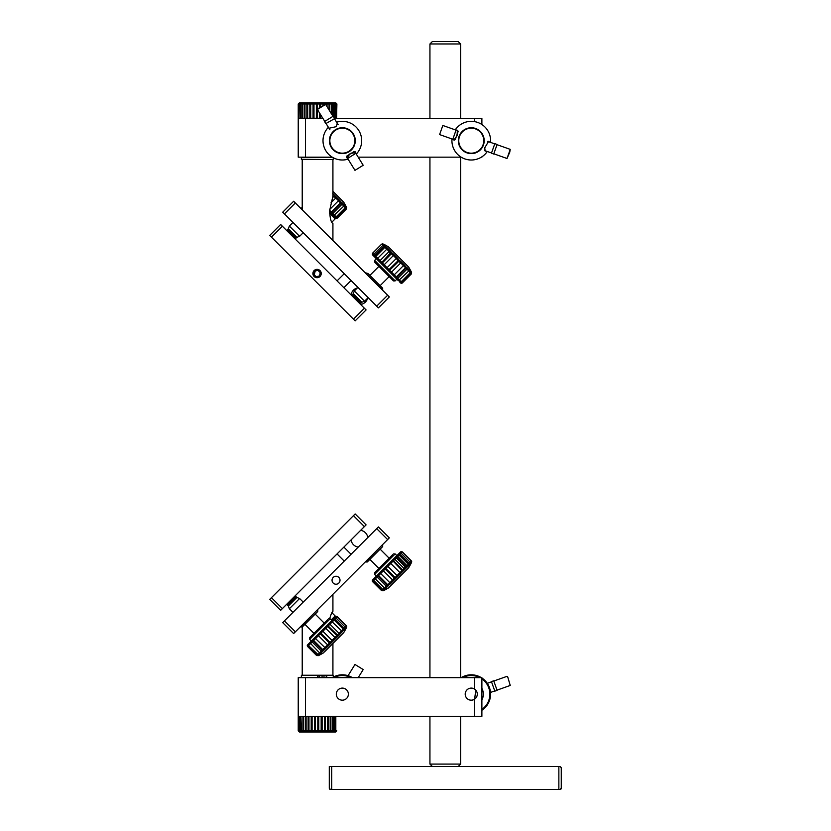 <?xml version="1.0" encoding="UTF-8"?>
<svg xmlns="http://www.w3.org/2000/svg" width="831" height="831" viewBox="0 0 831 831"><rect width="100%" height="100%" fill="white"/><g stroke="black" fill="none" stroke-linecap="round" stroke-linejoin="round"><path stroke-width="1.25" d="M429.939 43.97L432.349 41.55L458.213 41.55L460.623 43.97L429.939 43.97L429.939 118.49M432.349 766.494L429.939 764.073L460.623 764.073L458.213 766.494M330.499 789.45L329.294 788.245L330.499 789.45A1.205 1.205 0 0 1 329.294 788.245L329.294 766.494L331.704 766.494L331.704 789.45L330.499 789.45M329.294 767.699L329.294 788.245M331.704 789.45L560.063 789.45L558.858 789.45L558.858 766.494L560.063 766.494L561.268 767.699L560.063 766.494L561.268 767.699L561.268 788.245A1.205 1.205 0 0 1 560.613 789.315M560.063 766.494L331.704 766.494M560.063 789.45L561.268 788.245M332.919 159.573L332.919 196.168L329.616 210.669C330 218.397 331.102 222.677 332.919 223.508L332.919 240.523M302.224 159.573L302.224 209.838M481.887 118.49L481.887 124.525L481.887 118.49L474.646 118.49L474.646 121.638M481.357 157.163L481.887 157.163M305.486 118.49L305.486 157.163L298.236 157.163L298.236 118.49L322.968 118.49M334.322 118.49L474.646 118.49M305.486 157.163L332.234 157.163M358.203 157.163L461.153 157.163M363.199 165.265L354.982 170.345L363.199 165.265L355.834 153.34M346.849 156.051L354.058 151.595M346.475 157.038L347.41 158.544L356.042 153.216L355.107 151.699M334.457 118.262L333.189 116.205L324.557 121.534L325.825 123.59L335.288 118.251L335.288 104L334.197 104L334.197 117.825M319.561 107.583L325.627 104.405L317.4 109.484L319.561 107.583M328.39 127.288A19.331 19.331 0 0 0 348.064 159.136M356.291 154.067A19.331 19.331 0 0 0 336.617 122.209M337.22 123.175L336.316 126.644L328.993 128.254M347.026 157.921L350.235 153.475L355.658 152.592M439.599 134.58L442.83 125.471L439.599 134.58L452.802 139.255M458.11 131.516L455.284 139.504M457.788 130.519L456.115 129.927L452.916 138.954L452.729 139.483L454.401 140.075M493.905 153.496L493.718 154.026L491.443 153.216L494.829 143.649L497.115 144.459L493.905 153.496M509.746 152.208L507.014 158.482L510.244 149.372L509.746 152.208M456.801 130.166L457.372 130.238L457.092 135.64L453.892 140.034L453.404 139.733M486.218 151.107L485.148 151.117L484.743 147.835L488.618 141.322L489.449 141.997M490.519 142.371A19.331 19.331 0 0 0 455.232 129.865M452.002 138.974A19.331 19.331 0 0 0 487.288 151.481M329.492 213.183L335.173 218.865L331.912 222.116M332.992 159.573L301.362 159.313L332.992 159.573M313.027 114.875L313.983 114.875M316.362 114.875L316.881 114.875M298.236 118.251L298.236 104L298.36 118.251L298.236 104L299.451 102.784L335.693 102.784L336.898 104L336.565 118.251L336.898 104L336.046 103.148L336.898 104M326.168 105.288L326.168 104L323.955 104L323.955 104.862M326.209 105.35L326.168 104M329.045 109.952L329.045 104L327.03 104L327.03 106.68M331.579 114.044L331.579 104L329.814 104L329.814 111.188M329.814 104L328.91 103.148L329.045 104M333.678 116.984L333.678 104L331.278 103.148L332.171 104M332.223 104L332.223 115.094M334.197 104L333.221 103.148L333.678 104M335.651 104L334.696 103.148L335.641 104L335.641 118.251L336.358 118.251L336.358 104L335.651 104L335.641 118.251M336.565 104L335.641 103.148L336.358 104M332.171 115L332.171 103.948M326.209 104L327.03 104L326.209 103.148M320.693 114.813L320.693 118.251L319.727 118.251L319.727 113.255M319.727 107.469L319.727 104L317.328 104L317.328 118.251L316.362 118.251L316.362 104L313.983 104L313.983 118.251L313.027 118.251L313.027 104L310.732 104L310.732 118.251L309.838 118.251L309.838 104L310.607 104M304.967 118.251L307.699 118.251L306.878 118.251L306.878 104L307.699 104L307.699 118.251L310.607 118.251L310.607 103.148L309.838 104L307.699 104L307.74 103.148L306.878 104L304.967 104L304.967 118.251L304.239 118.251L304.239 104L302.609 104L302.609 118.251L302.017 118.251L302.017 104L302.972 103.148L300.708 104L300.708 118.251L300.261 104L299.326 104L299.025 118.251L299.025 104L298.495 104L298.495 118.251L299.025 118.251M298.495 104L299.253 103.148L298.36 104M299.326 104L299.97 103.148L299.025 104M299.326 118.251L300.261 118.251M300.708 104L301.227 103.148L300.261 104M300.708 118.251L304.239 118.251M304.967 104L305.164 103.148L304.239 104M310.732 104L310.607 103.148M310.732 118.251L316.881 118.251L316.881 103.148L316.362 104M317.328 104L316.881 103.148M317.328 118.251L320.101 118.251L320.101 113.847M320.693 118.251L306.068 118.251M306.878 118.251L322.812 118.251M323.03 105.433L323.03 104L320.693 104L320.693 106.877M320.693 104L320.101 103.148L319.727 104M320.101 107.251L320.101 103.148M323.955 104L323.238 103.148L323.03 104M313.983 104L313.682 103.148L313.027 104M323.238 105.308L323.238 103.148M378.396 307.885L389.334 296.947L378.396 307.885L376.692 306.172L387.63 295.244L389.334 296.947M293.644 201.258L282.717 212.196L293.644 201.258L387.63 295.244M295.358 202.972L284.42 213.91L376.692 306.172M284.42 213.91L282.717 212.196M355.159 320.87L353.455 319.166L364.394 308.228L366.097 309.932L355.159 320.87M280.66 224.495L269.732 235.433L280.66 224.495L364.394 308.228M282.374 226.209L271.436 237.147L269.732 235.433M320.008 276.494A4.176 4.176 0 0 0 318.138 269.504A4.176 4.176 0 0 0 313.027 274.614A4.176 4.176 0 0 0 320.008 276.494M271.436 237.147L353.455 319.166M368.154 297.633L364.56 301.217L354.307 290.964L357.901 287.381M364.56 301.217L361.828 302.245L353.279 293.707L354.307 290.964M361.828 302.245L360.976 303.097L352.427 294.558L353.279 293.707M383.07 244.023L384.047 244.626A1.205 0.634 119.6 0 0 383.039 245.249L381.709 244.272A1.205 1.195 135 0 1 383.07 244.023L383.621 244.21A1.205 0.873 -64 0 0 383.621 244.2L383.849 244.314A60.892 60.892 0 0 1 388.482 246.89L408.644 267.042A60.892 60.892 0 0 1 411.21 271.675L411.584 272.537M385.21 246.018L384.369 246.932M380.11 285.667L389.168 276.619L393.437 280.888L374.646 262.087L378.915 266.367L369.857 275.414M374.646 262.087L374.646 260.383L395.151 280.888L396.854 279.174L372.589 254.909M398.184 280.504L396.075 278.395A1.205 1.205 -45 0 0 397.779 278.395L401.57 282.187L410.628 273.119L410.878 271.55A1.205 1.039 161.8 0 0 410.805 271.384L411.324 271.903A1.205 0.873 -26 0 0 411.324 271.903L411.366 273.918L410.867 273.067A1.205 0.873 -26 0 0 411.324 271.914L410.805 271.384L411.324 271.903M399.503 281.834A1.205 1.101 -45 0 0 401.144 281.761L410.171 272.734A1.205 1.101 -45 0 0 410.452 271.405L410.805 271.384M399.669 281.989L400.625 282.945L399.669 281.989A1.205 1.07 135 0 0 401.28 281.896M400.615 282.935A1.205 1.205 135 0 0 402.318 282.935L400.625 282.945M373.701 256.021L376.35 258.67L374.646 260.383M374.968 255.574L375.404 256.01A1.205 0.976 135 0 0 375.238 257.558M384.047 244.626L385.688 246.641A1.205 0.976 135 0 0 384.421 246.994L375.404 256.01L375.799 256.415A1.205 0.945 135 0 0 375.612 257.942M379.985 262.305L376.869 259.199L377.69 258.306L380.027 260.643A1.205 1.153 135 0 0 379.985 262.305L393.562 275.882L394.226 274.843L397.779 278.395L406.982 269.192A1.205 1.174 -124.5 0 0 407.128 267.717L410.452 271.405M396.075 278.395L395.431 277.762A1.205 0.758 -45 0 0 396.823 277.44L405.85 268.413A1.205 0.758 -45 0 0 406.297 267.25L407.128 267.717M395.431 277.762L393.562 275.882M385.574 246.163A1.205 1.153 -92.1 0 0 384.171 246.371L383.039 245.249L373.836 254.452L372.683 253.299L381.616 244.189L372.683 253.299A1.205 1.195 135 0 0 372.672 254.992M385.688 246.641L387.547 248.126L386.893 249.103L384.826 247.389L384.171 246.371L384.961 245.997M381.616 244.189L382.457 244.657L381.616 244.189M411.345 273.908L410.867 273.067L401.664 282.28L402.339 282.945L411.366 273.918L402.318 282.935M401.394 282.01L410.483 272.693A1.205 1.039 161.8 0 0 410.763 272.381M398.454 280.774L408.769 270.979L410.421 272.984A1.205 1.122 -45 0 0 410.691 271.654M387.547 248.126L390.715 251.305A1.205 1.122 172.8 0 0 389.23 251.429L380.027 260.643L394.226 274.843L403.43 265.64L408.769 270.979L409.569 270.148M389.936 272.256A1.205 1.018 135 0 0 391.515 272.132L400.719 262.918L398.766 261.329L399.482 260.435L400.874 261.464A1.205 0.997 -68.5 0 1 400.719 262.918L403.43 265.64L404.572 265.151L406.297 267.25M400.874 261.464L404.572 265.151M390.715 251.305L391.494 252.447L390.466 253.029L386.893 249.103L377.69 258.306L375.799 256.415L384.826 247.389A1.205 0.945 135 0 1 386.072 247.036M391.494 252.447L393.707 254.286A1.205 0.54 120.3 0 1 393.364 255.564L390.466 253.029L380.93 263.25M393.707 254.286L397.675 258.254A1.205 0.8 152.5 0 0 396.283 258.483L393.364 255.564L384.161 264.777A1.205 0.561 135 0 1 382.914 265.234M397.675 258.254L398.849 259.812L398.111 260.674L396.283 258.483L387.08 267.686A1.205 0.821 135 0 0 386.799 269.119M398.849 259.812L399.482 260.435M388.752 271.083L398.766 261.329L398.111 260.674L388.139 270.459M365.588 272.859L367.884 273.441L382.675 288.232L382.675 289.946L365.411 273.025M313.827 274.407L316.195 276.775L313.827 274.407L314.689 271.176L315.084 271.571L314.367 274.261M314.689 271.176L317.92 270.304L320.288 272.672L319.426 275.902L316.195 276.775M317.92 270.304L320.288 272.672M302.224 209.495L300.479 208.093M303.222 232.701L299.607 236.316L289.354 226.063L292.969 222.448M299.607 236.316L296.864 237.344L288.326 228.795L289.354 226.063M296.864 237.344L296.013 238.196L287.474 229.647L288.326 228.795M331.112 213.494A1.205 1.205 -45 0 0 332.826 213.484L336.607 217.275L334.903 217.275L329.523 211.905L331.901 214.273L331.237 214.928M335.662 218.034A1.205 1.205 135 0 0 337.365 218.034L334.903 217.275M333.345 215.717L334.706 217.088M332.919 191.369L343.681 202.141A60.892 60.892 0 0 1 346.247 206.774L346.631 207.636M335.392 197.788L334.997 197.259A1.205 0.54 149.7 0 1 336.036 196.885M338.882 201.279L339.141 201.393A1.205 1.122 97.2 0 0 339.412 200.281M339.048 201.486L341.468 203.73M345.914 208.166A1.205 0.873 -26 0 0 346.361 207.002L346.402 209.017L337.376 218.044L336.7 217.369L345.914 208.166L346.382 209.007L345.914 208.166M345.81 206.285L345.478 207.251L345.914 206.649A1.205 1.039 161.8 0 0 345.841 206.483L346.361 207.002M334.789 217.161A1.205 1.122 -45 0 0 336.441 217.109L345.53 207.781A1.205 1.039 161.8 0 0 345.8 207.47M334.55 216.922A1.205 1.101 -45 0 0 336.181 216.849L345.208 207.823L343.816 206.067L344.605 205.247L345.499 206.504A1.205 1.101 -45 0 1 345.208 207.823L345.467 208.082A1.205 1.122 -45 0 0 345.738 206.742L345.841 206.483M333.501 215.873L343.816 206.067L342.029 204.281A1.205 1.174 -124.5 0 0 342.175 202.816L344.605 205.247M329.647 210.316L332.826 213.484L342.029 204.281L340.887 203.512A1.205 0.758 -45 0 0 341.344 202.349L342.175 202.816M331.87 212.528L340.887 203.512L338.477 200.738L339.609 200.25L341.344 202.349M329.751 209.464L338.477 200.738L335.755 198.017A1.205 0.997 -68.5 0 0 335.911 196.552L339.609 200.25M332.712 193.353L335.911 196.552M331.07 202.702L335.755 198.017L332.919 195.534M334.81 217.182L335.579 217.951M331.237 619.884L335.173 615.958L331.912 612.696L332.919 611.315C332.244 611.398 331.174 613.808 329.71 618.544M302.224 626.896L302.224 675.239L332.919 675.239L332.919 643.443M298.236 716.322L298.236 677.66L481.887 677.66L481.887 716.322L298.236 716.322M342.341 700.18A6.046 6.046 0 0 1 337.106 691.122A6.046 6.046 0 0 1 347.576 691.122A6.046 6.046 0 0 1 342.341 700.18M475.748 690.104L474.646 699.151A6.046 6.046 0 0 1 466.721 690.145A6.046 6.046 0 0 1 474.646 689.138L474.646 677.66M354.982 664.478L363.199 669.557L354.982 664.478L348.064 675.676M333.262 677.078A19.331 19.331 0 0 1 352.437 677.66M345.509 689.003A6.046 6.046 0 0 1 345.208 699.463A6.046 6.046 0 0 1 336.306 693.968A6.046 6.046 0 0 1 345.509 689.003M491.443 681.597L494.829 691.163L497.115 690.364L493.718 680.797L491.443 681.597M507.627 676.631L510.244 685.45L507.627 676.631M490.228 690.426L489.926 689.107M461.153 677.66A19.331 19.331 0 0 1 481.357 677.66A19.331 19.331 0 0 0 461.153 677.66M481.887 677.992A19.331 19.331 0 0 1 481.887 710.287A19.331 19.331 0 0 0 481.887 677.992M481.887 688.4A12.081 12.081 0 0 1 481.887 699.879M465.568 696.16A6.046 6.046 0 0 1 472.361 688.203A6.046 6.046 0 0 1 475.851 698.061A6.046 6.046 0 0 1 465.568 696.16M301.632 677.66L318.065 677.39L318.065 675.51L301.632 675.239M326.718 675.239L326.718 677.66M317.671 675.239L317.671 677.66M318.252 675.239L322.179 675.239M323.56 675.239L332.992 675.239M321.057 675.239C319.156 675.239 319.156 675.239 321.057 675.239M325.627 675.239C323.726 675.239 323.726 675.239 325.627 675.239M326.199 675.239L324.007 675.51L324.007 677.39L326.666 677.39L326.666 675.51L326.469 677.39M319.665 675.51L319.665 677.39L322.064 677.39L322.064 675.51L318.065 675.51M336.784 730.823L335.693 732.028L299.451 732.028L298.236 730.823L298.277 716.561M308.114 716.561L308.966 716.561L308.966 730.823L308.114 730.823L308.114 716.561L306.099 716.561L306.099 730.823L308.114 730.823L308.935 731.664L308.966 730.823L311.189 730.823L311.189 716.561L308.966 716.561M298.578 716.561L298.776 730.823L300.448 731.664L299.856 730.823L301.923 731.664L301.466 730.823L302.92 730.823L302.92 716.561L303.564 716.561L303.564 730.823L302.972 730.823M302.972 716.561L302.972 730.875M300.947 730.823L300.947 716.561L299.503 716.561L299.503 730.833M298.236 716.561L298.236 730.823L299.098 731.664L298.277 730.823M298.578 730.823L299.503 731.664L298.776 730.823M299.492 730.823L299.503 716.561M299.492 716.561L298.776 716.561M299.856 716.561L299.856 730.823M300.947 716.561L301.466 730.823M302.92 716.561L301.466 716.561M302.92 730.823L303.866 731.664L303.564 730.823L305.33 730.823L305.33 716.561L303.564 716.561M305.33 730.823L306.224 731.664L306.099 730.823M305.33 716.561L306.099 716.561M311.189 730.823L311.905 731.664L312.103 730.823L314.45 730.823L314.45 716.561L312.103 716.561L312.103 730.823M311.189 716.561L311.905 716.561L311.905 731.664M314.45 730.823L315.042 731.664L315.406 730.823L317.806 730.823L317.806 716.561L315.406 716.561L315.406 730.823M314.45 716.561L315.042 716.561L315.042 731.664M317.806 730.823L318.263 731.664L318.782 730.823L321.161 730.823L321.161 716.561L318.782 716.561L318.782 730.823M317.806 716.561L318.263 731.664M318.263 716.561L318.782 716.561M321.161 730.823L321.462 731.664L322.116 730.823L324.412 730.823L324.412 716.561L322.116 716.561L322.116 730.823M321.161 716.561L321.462 731.664M321.462 716.561L322.116 716.561M324.412 716.561L324.537 731.664L325.305 730.823L327.445 730.823L327.445 716.561L325.305 716.561L325.305 730.823M324.537 716.561L325.305 716.561M327.445 730.823L327.404 731.664L328.266 730.823L330.177 730.823L330.177 716.561L328.266 716.561L328.266 730.823M327.445 716.561L328.266 716.561M332.535 716.561L330.894 716.561L330.894 730.823L332.535 730.823L332.535 716.561L333.127 716.561L333.127 730.823L334.436 730.823L334.436 716.561L333.127 716.561M332.535 730.823L332.171 731.664L333.127 730.823M335.817 716.561L334.883 716.561L334.883 730.823L335.817 730.823L335.817 716.561M334.883 716.561L334.696 730.989M334.696 730.823L333.917 731.664L334.883 730.823M330.177 716.561L330.894 716.561M330.894 730.823L329.98 731.664L330.894 730.823M324.537 730.823L324.537 731.664M336.119 730.823L335.163 731.664L336.648 730.823M387.63 539.579L376.692 528.641L378.396 526.937L389.334 537.865L387.63 539.579L293.644 633.554L282.717 622.616L284.42 620.913L295.358 631.851M333.21 583.061A3.989 3.989 0 0 0 339.879 581.274A3.989 3.989 0 0 0 334.997 576.392A3.989 3.989 0 0 0 333.21 583.061M376.692 528.641L284.42 620.913M364.394 526.594L353.455 515.656L355.159 513.942L366.097 524.88L364.394 526.594L280.66 610.318L269.732 599.38L271.436 597.676L282.374 608.614M353.455 515.656L271.436 597.676M269.732 599.38L280.66 610.318M392.72 554.651L374.646 572.725L392.72 554.651M388.783 585.086L388.274 585.585A1.205 0.758 -135 0 1 387.111 585.138L378.095 576.112L375.342 578.854L374.75 577.742L386.405 566.088A1.205 0.821 45 0 1 387.838 566.368L380.681 573.515L379.642 572.85L383.268 569.225A1.205 1.018 45 0 0 383.403 570.804L392.606 580.007L404.095 568.518A1.205 1.122 82.8 0 1 404.219 570.004L394.071 580.163A1.205 0.997 -158.5 0 1 392.606 580.007L389.895 582.728L390.373 583.861L388.783 585.086A1.205 0.717 -135 0 1 387.641 584.608L378.614 575.592L380.681 573.515L389.895 582.728L386.342 586.27L377.139 577.067A1.205 1.205 -135 0 1 377.139 575.364L379.642 572.85M383.268 569.225L399.669 552.823M399.503 552.989L398.548 553.997M391.733 560.769L392.866 561.341L390.757 563.449A1.205 0.561 45 0 1 390.3 562.203L397.966 554.526A1.205 0.976 45 0 1 399.514 554.692L408.54 563.719L410.285 562.338L411.345 560.904L402.235 551.971A1.205 1.195 45 0 0 400.532 551.961L399.763 552.729A1.205 0.644 45 0 1 401.072 553.124L399.109 555.098L408.135 564.114L409.153 563.46A1.205 1.153 177.9 0 1 409.361 564.862L404.219 570.004M388.274 585.585L385.376 588.857L375.342 578.854L372.6 581.607A1.205 1.205 45 0 1 372.589 579.903L374.75 577.742L372.589 579.903M372.683 581.523A1.205 1.195 45 0 1 372.672 579.82M411.345 560.904L410.867 561.746L411.345 560.904A1.205 1.205 45 0 1 411.584 562.275L411.21 563.138A60.892 60.892 0 0 1 408.644 567.77L389.251 587.164M393.738 580.287A1.205 0.54 59.7 0 0 393.364 579.249L392.845 579.633M393.769 579.041L393.229 579.114M390.341 583.663A1.205 1.122 7.2 0 1 389.23 583.383L388.098 584.951M387.454 586.572L386.893 585.72L386.342 586.135M392.284 560.219L401.892 570.357M393.219 559.273A1.205 1.153 45 0 1 394.891 559.315L404.095 568.518L406.432 566.181L407.398 566.835M394.071 580.163L390.373 583.861M385.833 568.373L395.722 578.147M399.96 572.652L390.757 563.449L387.838 566.368L397.041 575.571A1.205 0.8 62.5 0 1 397.27 576.963M411.262 560.998L402.235 551.971L401.072 553.124L410.285 562.338A1.205 0.634 29.6 0 1 410.898 563.335L409.361 564.862M409.018 563.325L409.527 564.249M410.763 561.642L410.867 561.746A1.205 0.873 -154 0 1 411.387 562.525M408.592 563.657L409.506 564.498M408.769 563.844L406.982 565.631A1.205 1.174 -55.5 0 1 407.283 566.742M396.075 556.427A1.205 1.205 -135 0 1 397.779 556.427L406.982 565.631L405.85 566.399A1.205 0.758 -135 0 1 406.11 566.742M395.431 557.061A1.205 0.758 -135 0 1 396.823 557.383L405.85 566.399L405.32 566.929A1.205 0.717 -135 0 1 405.663 567.386M394.943 557.559A1.205 0.717 -135 0 1 396.304 557.902L405.32 566.929L403.43 569.183L404.375 569.63M403.845 568.633L400.719 571.894A1.205 0.997 -111.5 0 1 400.874 573.359L400.345 573.65M411.584 562.275L410.898 563.335M385.376 588.857L382.987 590.872M388.482 587.933A60.892 60.892 0 0 1 383.849 590.498L383.621 590.612A1.205 0.873 -116 0 1 382.457 590.155L381.616 590.633L382.457 590.155L373.254 580.952A1.205 0.893 -135 0 1 373.026 579.467M387.807 586.416A1.205 1.174 145.5 0 1 386.342 586.27L382.8 589.459L373.773 580.433M373.638 580.568A1.205 1.07 45 0 1 373.535 578.958M382.842 589.771L382.8 589.459A1.205 1.101 -135 0 0 384.119 589.74M384.14 590.093A1.205 1.039 71.8 0 1 383.974 590.166L382.956 589.304M383.039 589.574L384.171 588.441L384.961 588.815A1.205 1.153 -87.9 0 0 385.21 588.795M402.505 569.754L393.479 560.728L399.109 555.098M382.675 544.876L382.675 546.58L367.292 561.964L365.588 561.964L382.499 544.7M317.743 609.809L317.743 611.512L302.359 626.896L300.656 626.896L317.567 609.632M292.969 612.364L289.354 608.749L299.607 598.497L303.222 602.111M289.354 608.749L288.326 606.017L296.864 597.479L299.607 598.497M288.326 606.017L287.474 605.165L293.353 599.286L296.013 596.627L296.864 597.479M304.925 624.33L313.952 633.357L309.683 637.626L327.767 619.552L324.204 623.105L315.178 614.078M308.675 645.469A1.205 1.07 45 0 1 308.581 643.859L308.966 643.474M318.315 634.126A1.205 1.018 45 0 0 318.439 635.705L313.131 641.013A1.205 0.758 -135 0 1 312.809 639.631L321.452 630.989A1.205 0.821 45 0 1 322.885 631.269L332.088 640.472A1.205 0.8 62.5 0 1 332.317 641.864L325.42 648.762L324.931 647.629L346.382 625.816A1.205 1.205 45 0 1 346.631 627.187L346.361 627.821A1.205 0.873 -154 0 1 346.361 627.81L346.257 628.039A60.892 60.892 0 0 1 343.681 632.682L324.298 652.065M328.266 624.174A1.205 1.153 45 0 1 329.928 624.216L339.141 633.419A1.205 1.122 82.8 0 1 339.266 634.915L336.285 637.896A1.205 0.54 30.3 0 1 334.997 637.554L325.794 628.35A1.205 0.561 45 0 1 325.337 627.104L331.901 620.539L330.187 618.835L309.683 639.34L311.396 641.044L332.629 619.812A1.205 0.945 45 0 1 334.155 619.999L318.439 635.705L327.653 644.908A1.205 0.997 -158.5 0 0 329.107 645.064M346.361 627.81L346.402 625.805L337.376 616.768L335.672 616.768A1.205 1.205 45 0 1 337.365 616.789L334.155 619.999L343.182 629.025A1.205 0.945 45 0 1 343.535 630.272L339.266 634.915M346.382 625.816L345.914 626.647L346.382 625.816L337.365 616.789M333.221 619.22L335.579 616.862A1.205 1.195 45 0 1 337.272 616.872L346.298 625.899A1.205 1.195 45 0 1 346.537 627.27L343.535 630.272M334.986 619.157L333.013 619.427A1.205 0.976 45 0 1 334.561 619.594L343.577 628.62A1.205 0.976 45 0 1 343.93 629.888M334.81 617.641A1.205 0.644 45 0 1 336.119 618.035L345.322 627.239A1.205 0.634 29.6 0 1 345.935 628.236M344.2 628.361A1.205 1.153 177.9 0 1 344.574 629.15L344.574 629.15A1.205 1.153 177.9 0 1 344.408 629.773M331.372 621.069L342.445 631.737M336.285 637.896L332.317 641.864M325.42 648.762L318.034 655.773M318.668 655.514L319.187 654.994L318.668 655.514A1.205 0.873 -116 0 1 317.504 655.057L316.663 655.534L317.504 655.057L308.291 645.853A1.205 0.893 -135 0 1 308.072 644.368L307.626 644.814A1.205 1.205 45 0 0 307.636 646.508L307.626 644.814M323.82 649.987A1.205 0.717 -135 0 1 322.677 649.52L324.931 647.629L314.689 637.751M317.878 654.683L322.677 649.52L313.661 640.493A1.205 0.717 -135 0 1 313.308 639.132M323.321 650.486A1.205 0.758 -135 0 1 322.158 650.039L313.131 641.013L312.176 641.968A1.205 1.205 -135 0 1 312.176 640.265L312.809 639.631M322.854 651.327A1.205 1.174 145.5 0 1 321.379 651.182L312.176 641.968L308.81 645.334A1.205 1.101 -135 0 1 308.737 643.703L312.176 640.265M319.166 654.641A1.205 1.101 -135 0 1 317.837 654.361L308.561 645.594A1.205 1.122 -135 0 1 308.498 643.942L308.737 643.703M318.917 654.89A1.205 1.122 -135 0 1 317.587 654.61L308.384 645.76L308.498 643.942M320.423 653.758L309.786 642.654M319.187 654.994A1.205 1.039 71.8 0 1 319.021 655.067L318.408 654.631M310.659 641.781L308.488 643.952M348.906 151.304A12.496 12.496 0 0 0 348.262 129.678A12.496 12.496 0 0 0 329.855 141.041A12.496 12.496 0 0 0 348.906 151.304M349.134 151.678A12.932 12.932 0 0 0 353.819 134.705A12.932 12.932 0 0 0 337.23 128.795A12.932 12.932 0 0 0 330.863 146.64A12.932 12.932 0 0 0 349.134 151.678M482.686 146.744A12.932 12.932 0 0 0 476.464 128.836A12.932 12.932 0 0 0 459.065 136.357A12.932 12.932 0 0 0 466.046 152.52A12.932 12.932 0 0 0 482.686 146.744M459.481 136.502A12.496 12.496 0 0 0 473.535 152.966A12.496 12.496 0 0 0 480.765 132.565A12.496 12.496 0 0 0 459.481 136.502M332.691 157.423L301.362 157.423L301.362 159.313M400.178 282.498A1.205 0.893 -45 0 0 401.664 282.28M392.087 253.04L381.502 263.822M394.943 277.263A1.205 0.717 -45 0 0 396.304 276.91L405.32 267.883A1.205 0.717 -45 0 0 405.788 266.751M374.906 257.226L374.906 255.522L373.836 254.452A1.205 0.644 135 0 0 373.441 255.761M335.215 217.597A1.205 0.893 -45 0 0 336.7 217.369M331.434 213.712L332.265 212.933M346.382 209.007L337.365 218.034M340.367 202.982L331.34 212.009M332.421 197.82L333.813 196.428M305.486 716.322L305.486 677.66M474.646 716.322L474.646 699.151M333.709 677.66A18.604 18.604 0 0 1 350.973 677.66M462.628 677.66A18.604 18.604 0 0 1 479.892 677.66M481.887 678.875A18.604 18.604 0 0 1 481.887 709.414M326.666 677.39L332.992 677.66M324.007 677.39L322.064 677.39M319.665 677.39L318.065 677.39M322.064 675.51L324.007 675.51M326.209 677.39L326.209 675.51M393.437 553.934L395.151 553.934L374.646 574.439L374.646 572.725M385.169 569.027L394.195 578.054M373.514 580.682L382.54 589.709A1.205 1.122 -135 0 0 383.88 589.989M381.616 590.633L372.6 581.607M377.69 576.517L376.91 575.675M380.027 574.179A1.205 1.153 45 0 1 379.757 572.839M378.095 576.112L378.614 575.592M381.439 572.767L380.93 571.572M382.052 572.154L381.481 571.022M399.95 554.256L398.298 554.194M312.736 641.418L311.947 640.587M327.321 625.12L338.124 635.684M326.749 625.691L337.531 636.276M320.112 632.329L330.759 643.049M319.488 632.952L330.136 643.682M319.021 655.067L317.452 654.828L308.384 645.76L307.626 646.528L316.653 655.555L307.636 646.508M310.441 643.703A1.205 0.976 45 0 1 310.275 642.166M429.939 157.163L429.939 677.66M429.939 716.322L429.939 764.073M460.623 43.97L460.623 118.49M460.623 157.163L460.623 677.66M460.623 716.322L460.623 764.073M354.982 170.345L347.618 158.42M338.155 124.702L334.259 118.386M329.928 129.781L326.032 123.466M332.982 116.33L325.627 104.405M324.765 121.409L317.4 109.484M442.83 125.471L456.032 130.145M493.801 153.797L507.014 158.482M497.031 144.687L510.244 149.372M484.525 150.504L491.526 152.987M487.755 141.395L494.757 143.877M333.262 157.745L333.262 159.313M360.633 304.468A8.455 8.455 0 0 0 367.645 298.142M357.392 287.89A8.455 8.455 0 0 0 351.066 294.901M352.427 296.262L353.279 295.41A4.83 4.83 0 0 0 352.541 296.376M359.158 302.993A4.83 4.83 0 0 0 360.114 302.245L359.262 303.097M395.151 280.888L393.437 280.888M372.579 253.195L381.606 244.169M410.878 271.55L410.431 272.163L410.763 271.197M374.906 255.522L384.036 246.392M302.224 207.927L300.656 207.927M288.326 230.509A4.83 4.83 0 0 0 287.599 231.434M294.226 238.071A4.83 4.83 0 0 0 295.161 237.344M334.54 197.113L335.381 196.261M345.914 206.649L345.675 208.217L336.607 217.275M343.889 287.723L351.066 280.546M337.054 280.888L344.231 273.711M332.919 611.315L332.919 594.29M363.199 669.557L358.203 677.66M490.519 692.441L494.757 690.935M487.288 683.331L491.526 681.825M497.031 690.135L510.244 685.45M493.801 681.025L507.014 676.341M333.262 677.39L333.262 675.51M301.362 677.39L301.362 675.51M367.811 537.532A8.455 8.455 0 0 0 360.633 530.355M351.066 539.921A8.455 8.455 0 0 0 358.234 547.099M389.168 558.203L380.11 549.146M378.915 568.456L369.857 559.398M374.646 574.439L376.35 576.143M395.151 553.934L396.854 555.638M400.989 553.217L399.285 553.217M393.51 578.781L394.361 579.633M399.742 573.058L400.625 573.93M411.324 562.909L411.366 560.894L402.339 551.867M373.929 580.277L373.929 578.573M383.974 590.166L382.405 589.917L373.348 580.859M384.338 590.052L383.371 589.719M383.621 590.612L381.606 590.654L372.579 581.627M375.03 579.176L375.03 577.472M400.012 554.194L409.132 563.325M295.161 597.479A4.83 4.83 0 0 0 294.226 596.751M287.599 603.379A4.83 4.83 0 0 0 288.326 604.314M335.049 619.095L344.283 628.568M316.653 655.555L318.886 655.399A60.892 60.892 0 0 0 323.529 652.834M309.683 639.34L309.683 637.626M330.187 618.835L328.484 618.835M337.054 553.934L344.231 561.112M343.889 547.099L351.066 554.277"/></g></svg>
